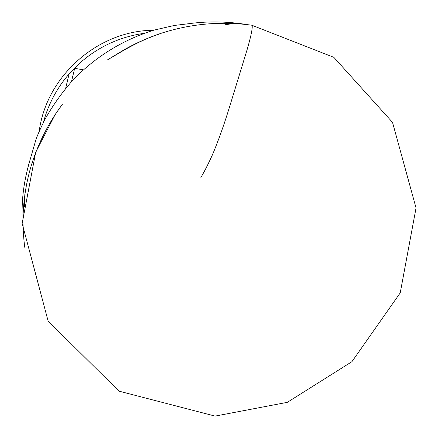 <?xml version="1.0" encoding="UTF-8"?>
<svg xmlns="http://www.w3.org/2000/svg" width="438" height="438" viewBox="0 0 438 438"><rect width="100%" height="100%" fill="white"/><g stroke="black" fill="none" stroke-linecap="round" stroke-linejoin="round"><path stroke-width="0.66" d="M43.389 122.443C48.224 104.37 56.798 88.197 69.105 73.929L80.488 62.475C98.933 46.494 120.138 36.776 144.113 33.326M65.667 88.295L69.105 73.929L74.679 68.306L71.493 81.599M83.297 69.828L74.679 68.306M153.596 30.244C97.827 30.529 46.291 76.108 39.185 131.416M200.861 177.428C203.927 172.484 207.656 165.23 212.052 155.676C218.381 140.926 224.579 123.467 230.656 103.302L247.339 48.919C251.094 35.911 253.159 26.045 251.828 25.223C221.267 21.013 191.11 23.679 161.37 33.217C148.416 37.52 136.043 43.023 124.255 49.718L107.578 59.814L123.921 50.2C141.983 40.148 149.473 37.465 160.615 33.556M246.698 24.55L246.545 24.506C225.74 21.21 205.597 21.079 186.117 24.106M230.18 24.982L225.63 24.353M190.316 23.504L174.302 25.47L153.919 30.145C122.925 39.842 96.037 56.36 73.266 79.694C62.629 91.673 53.354 104.605 45.432 118.484C41.44 126.379 38.352 133.157 36.162 138.819L27.983 167.086M25.032 188.942L25.059 190.338M25.092 192.632C25.097 196.383 25.004 196.99 24.824 194.467M24.523 199.465L24.572 206.703M28.207 166.522L29.023 163.248C24.698 179.903 21.259 195.353 22.168 224.114M24.895 247.946L24.665 246.419C23.882 240.922 23.313 233.18 22.968 223.188C22.902 205.006 25.256 187.196 30.047 169.758C36.732 146.183 47.49 124.381 62.322 104.364L55.215 114.449L35.708 152.189L22.168 223.44L48.12 321.065L119.01 391.15L215.102 416.1L287.328 402.33L351.917 361.689L400.233 292.88L416.045 207.962L392.525 122.372L333.855 57.345L251.828 25.223"/></g></svg>
